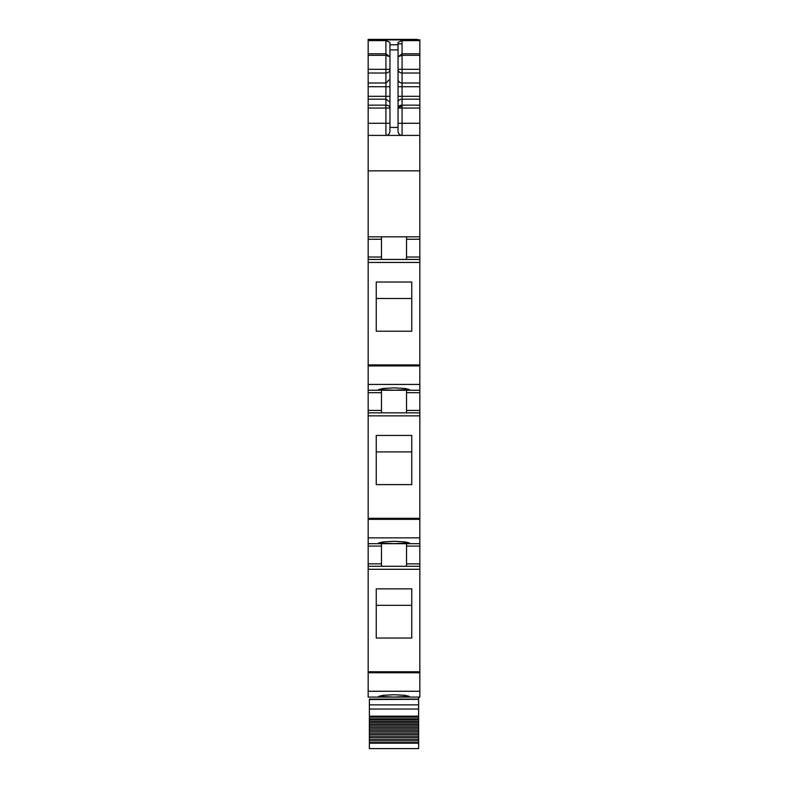 <?xml version="1.0" encoding="UTF-8"?>
<svg xmlns="http://www.w3.org/2000/svg" width="788" height="788" viewBox="0 0 788 788"><rect width="100%" height="100%" fill="white"/><g stroke="black" fill="none" stroke-linecap="round" stroke-linejoin="round"><path stroke-width="1.18" d="M368.163 691.263L368.163 697.085L419.837 697.085L419.837 566.276L368.163 566.276L368.163 691.263L419.837 691.263M381.481 390.247L381.481 410.43L368.163 410.43L368.163 566.276L375.837 566.276L368.163 566.276M368.163 410.43L368.163 390.247L419.837 390.247L419.837 392.67L406.519 392.67L406.519 412.853M381.481 236.824L381.481 257.016L368.163 257.016L368.163 390.247M368.163 257.016L368.163 170.858L419.837 170.858L419.837 239.247L406.519 239.247L406.519 236.824L406.519 259.439M398.038 46.62L398.038 42.375L402.077 40.621L419.837 40.621L419.837 39.804L368.163 39.804L368.163 170.858M368.163 39.4L417.413 39.4M368.163 135.408L419.837 135.408L419.837 123.292L402.077 123.292L402.077 135.408C399.624 135.172 398.275 133.822 398.038 131.369C398.561 134.108 399.9 135.457 402.077 135.408C399.624 135.172 398.275 133.822 398.038 131.369L398.038 44.808L389.961 44.808L389.961 42.375L385.923 40.621L385.923 55.327L389.961 56.746M419.837 135.408L419.837 170.858M368.163 236.824L419.837 236.824M381.481 257.016L381.481 259.439L368.163 259.439L419.837 259.439L419.837 390.247M376.24 331.206L376.24 282.025L411.76 282.025L411.76 331.206L376.24 331.206L376.24 298.494L411.76 298.494L411.76 331.206M394 390.227L378.654 389.538L383.155 388.464L394 387.873L404.845 388.464L409.346 389.538L394 390.227M381.481 410.43L381.481 412.853L368.163 412.853L419.837 412.853L419.837 546.094L406.519 546.094L406.519 566.276L375.837 566.276L381.481 566.276L381.481 546.094L368.163 546.094M376.24 484.62L376.24 435.439L411.76 435.439L411.76 484.62L376.24 484.62L376.24 451.918L411.76 451.918L411.76 484.62M368.163 543.671L419.837 543.671M394 543.641L409.346 542.952L404.845 541.888L394 541.297L383.155 541.888L378.654 542.952L394 543.641M381.481 543.671L381.481 546.094M419.837 546.094L419.837 566.276L406.519 566.276M376.24 638.044L376.24 588.863L411.76 588.863L411.76 638.044L376.24 638.044L376.24 605.332L411.76 605.332L411.76 638.044M394 697.065L409.346 696.375L404.845 695.302L394 694.72L383.155 695.302L378.654 696.375L394 697.065M419.837 40.621L419.837 123.292M389.961 44.808L389.961 49.94L398.038 49.94M389.203 133.733A4.038 4.038 180 0 1 385.923 135.408C388.09 135.467 389.439 134.118 389.961 131.369L389.961 49.94M389.961 56.884L385.923 53.801L368.163 53.801M419.837 239.247L419.837 259.439M406.519 390.247L406.519 392.67M419.837 392.67L419.837 412.853M406.519 543.671L406.519 546.094M398.038 56.746L402.077 55.327L402.077 53.801L419.837 53.801M398.038 56.884L402.077 53.801L402.077 40.621M368.163 697.085L409.346 697.085M418.625 697.085L418.625 699.114L369.375 699.114L369.375 719.572L418.625 719.572L418.625 721.05L369.375 721.05L369.375 722.369L418.625 722.369L418.625 723.896L369.375 723.896L369.375 725.255L418.625 725.255L418.625 726.832L369.375 726.832L369.375 728.23L418.625 728.23L418.625 729.846L369.375 729.846L369.375 731.284L418.625 731.284L418.625 732.938L369.375 732.938L369.375 734.406L418.625 734.406L418.625 736.1L369.375 736.1L369.375 737.588L418.625 737.588L418.625 739.311L369.375 739.311L369.375 740.818L418.625 740.818L418.625 742.562L369.375 742.562L369.375 748.6L418.625 748.6L418.625 742.562M418.625 699.114L369.375 699.311L418.625 699.311L418.625 704.876L369.375 704.876M369.375 716.174L418.625 716.174L418.625 704.876L418.625 709.042L369.375 709.042M369.375 740.818L369.375 742.562M418.625 740.818L418.625 739.311M369.375 737.588L369.375 739.311M418.625 737.588L418.625 736.1M369.375 734.406L369.375 736.1M418.625 734.406L418.625 732.938M369.375 731.284L369.375 732.938M418.625 731.284L418.625 729.846M369.375 728.23L369.375 729.846M418.625 728.23L418.625 726.832M369.375 725.255L369.375 726.832M418.625 725.255L418.625 723.896M369.375 722.369L369.375 723.896M418.625 722.369L418.625 721.05M369.375 719.572L369.375 721.05M418.625 719.572L418.625 718.794L369.375 718.794M418.625 716.174L418.625 718.794M369.375 699.547L418.625 699.311M398.038 43.842L402.077 43.842M368.163 39.892L419.837 39.892M368.163 40.621L385.923 40.621M368.163 55.327L385.923 55.327L385.923 69.295L368.163 69.295M385.923 71.541L385.923 69.295L389.961 69.295A4.038 3.733 180 0 1 385.923 73.028L385.923 71.541M368.163 73.028L385.923 73.028L385.923 86.729L368.163 86.729M368.163 82.996L385.923 82.996L389.961 79.273M368.163 96.313L385.923 96.313L385.923 86.729L389.961 86.729M368.163 99.189L385.923 99.189L385.923 105.149A4.038 2.876 180 0 1 389.961 108.035L385.923 108.035L385.923 105.149L368.163 105.149M389.961 96.313L385.923 96.313L385.923 99.189L389.961 102.076M368.163 108.035L385.923 108.035L385.923 123.292L368.163 123.292M385.923 135.408L385.923 123.292L389.961 123.292M381.481 239.247L368.163 239.247M381.481 259.439L368.163 259.439M368.163 262.443L419.837 262.443M368.163 364.913L419.837 364.913M368.163 365.928L419.837 365.928M368.163 384.426L419.837 384.426M381.481 392.67L368.163 392.67M381.481 412.853L368.163 412.853M368.163 415.857L419.837 415.857M368.163 518.327L419.837 518.327M368.163 519.341L419.837 519.341M368.163 537.849L419.837 537.849M368.163 563.853L381.481 563.853M368.163 569.281L419.837 569.281M368.163 671.75L419.837 671.75M368.163 672.765L419.837 672.765M389.961 127.439L398.038 127.439M419.837 257.016L406.519 257.016M419.837 410.43L406.519 410.43M419.837 563.853L406.519 563.853M419.837 73.028L402.077 73.028L402.077 55.327L419.837 55.327M398.038 79.273A4.038 3.733 180 0 0 402.077 82.996L402.077 73.028A4.038 3.733 0 0 1 398.038 69.295L419.837 69.295M398.038 96.313L402.077 96.313L402.077 82.996L419.837 82.996M398.038 86.729L419.837 86.729M419.837 99.189L402.077 99.189L402.077 96.313L419.837 96.313M398.038 102.076A4.038 2.876 0 0 1 402.077 99.189L402.077 105.149L419.837 105.149M398.038 123.292L402.077 123.292L402.077 108.035L419.837 108.035M402.077 108.035L402.077 105.149A4.038 2.876 0 0 0 398.038 108.035L402.077 108.035M398.038 108.035A4.038 1.566 180 0 1 402.077 106.469M369.375 743.173L418.625 743.173M369.375 717.119L418.625 717.119"/></g></svg>
